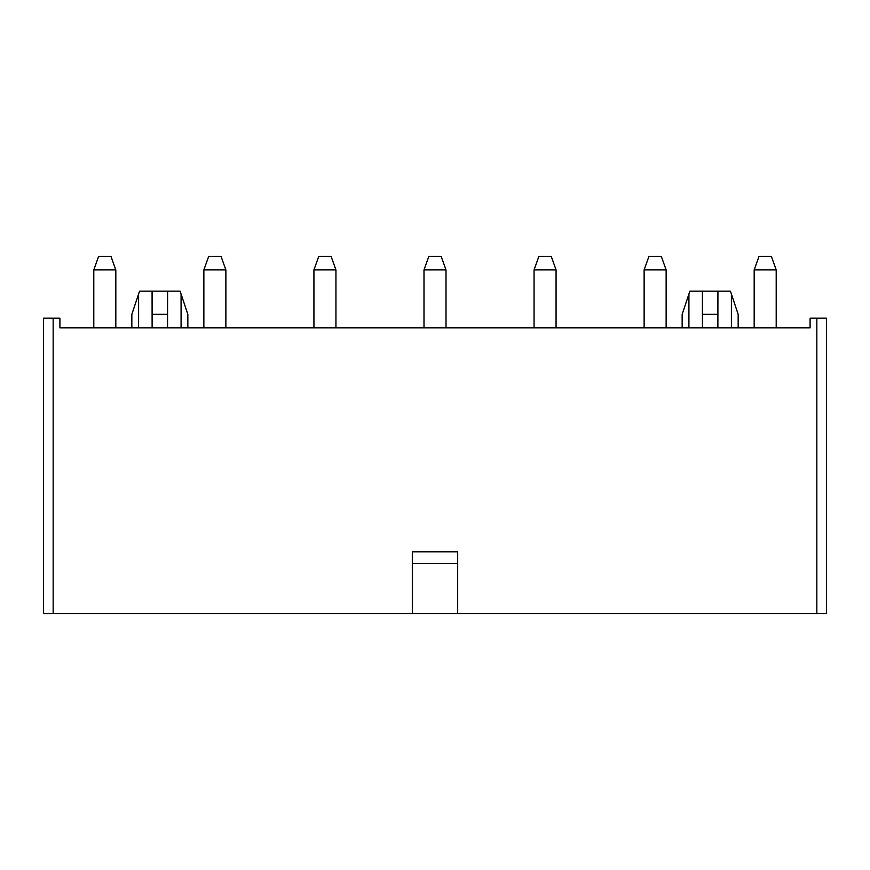 <?xml version="1.0" encoding="UTF-8"?>
<svg xmlns="http://www.w3.org/2000/svg" width="870" height="870" viewBox="0 0 870 870"><rect width="100%" height="100%" fill="white"/><g stroke="black" fill="none" stroke-linecap="round" stroke-linejoin="round"><path stroke-width="1.3" d="M93.797 327.827L93.797 269.907L93.797 327.827M115.819 269.907L115.819 327.827L115.819 269.907L93.797 269.907L98.625 256.389L110.99 256.389L98.625 256.389L93.797 269.907L115.819 269.907L110.99 256.389L115.819 269.907M203.863 327.827L203.863 269.907L203.863 327.827M225.874 269.907L225.874 327.827L225.874 269.907L203.863 269.907L208.691 256.389L221.056 256.389L208.691 256.389L203.863 269.907L225.874 269.907L221.056 256.389L225.874 269.907M313.929 327.827L313.929 269.907L313.929 327.827M335.94 269.907L335.94 327.827L335.94 269.907L313.929 269.907L318.757 256.389L331.111 256.389L318.757 256.389L313.929 269.907L335.94 269.907L331.111 256.389L335.94 269.907M423.994 327.827L423.994 269.907L423.994 327.827M446.005 269.907L446.005 327.827L446.005 269.907L423.994 269.907L428.823 256.389L441.177 256.389L428.823 256.389L423.994 269.907L446.005 269.907L441.177 256.389L446.005 269.907M534.06 327.827L534.06 269.907L534.06 327.827M556.071 269.907L556.071 327.827L556.071 269.907L534.06 269.907L538.889 256.389L551.243 256.389L538.889 256.389L534.06 269.907L556.071 269.907L551.243 256.389L556.071 269.907M644.126 327.827L644.126 269.907L644.126 327.827M666.137 269.907L666.137 327.827L666.137 269.907L644.126 269.907L648.944 256.389L661.309 256.389L648.944 256.389L644.126 269.907L666.137 269.907L661.309 256.389L666.137 269.907M754.181 327.827L754.181 269.907L754.181 327.827M776.203 269.907L776.203 327.827L776.203 269.907L754.181 269.907L759.01 256.389L771.375 256.389L759.01 256.389L754.181 269.907L776.203 269.907L771.375 256.389L776.203 269.907M730.43 291.146L702.405 291.146L702.438 314.32L717.88 314.32L717.924 291.146L730.43 291.146L738.162 314.32L738.162 327.827L738.162 314.32L731.398 294.038L731.398 327.827L731.398 294.038M688.92 294.038L688.92 327.827L688.92 294.038L682.156 314.32L689.888 291.146L702.405 291.146L689.888 291.146M717.924 291.146L717.88 327.827L717.88 314.32L702.438 314.32L702.438 327.827L702.405 291.146L717.924 291.146M682.156 314.32L682.156 327.827L682.156 314.32M59.91 327.827L810.09 327.827L810.09 318.181L826.5 318.181L816.843 318.181L816.843 613.611L826.5 613.611L826.5 318.181L826.5 613.611L457.685 613.611L457.685 551.819L412.315 551.819L412.315 563.412L457.685 563.412L412.315 563.412L412.315 613.611L457.685 613.611L412.315 613.611L412.315 551.819L457.685 551.819L457.685 613.611L816.843 613.611L816.843 318.181L810.09 318.181L810.09 327.827L59.91 327.827L59.91 318.181L43.5 318.181L43.5 613.611L53.157 613.611L53.157 318.181L59.91 318.181L59.91 327.827M412.315 613.611L43.5 613.611L43.5 318.181L53.157 318.181L53.157 613.611L412.315 613.611M131.838 327.827L131.838 314.32L131.838 327.827M138.602 327.827L138.602 294.038L131.838 314.32L138.602 294.038L138.602 327.827M152.119 327.827L152.076 291.146L180.112 291.146L167.595 291.146L167.562 314.32L152.119 314.32L152.119 327.827M167.562 327.827L167.562 314.32L167.562 327.827M187.844 327.827L187.844 314.32L181.08 294.038L181.08 327.827L181.08 294.038L187.844 314.32L187.844 327.827M139.57 291.146L152.076 291.146L139.57 291.146L138.602 294.038M152.119 294.038L152.119 314.32L167.562 314.32L167.595 291.146L152.076 291.146L152.119 294.038M180.112 291.146L181.08 294.038"/></g></svg>
